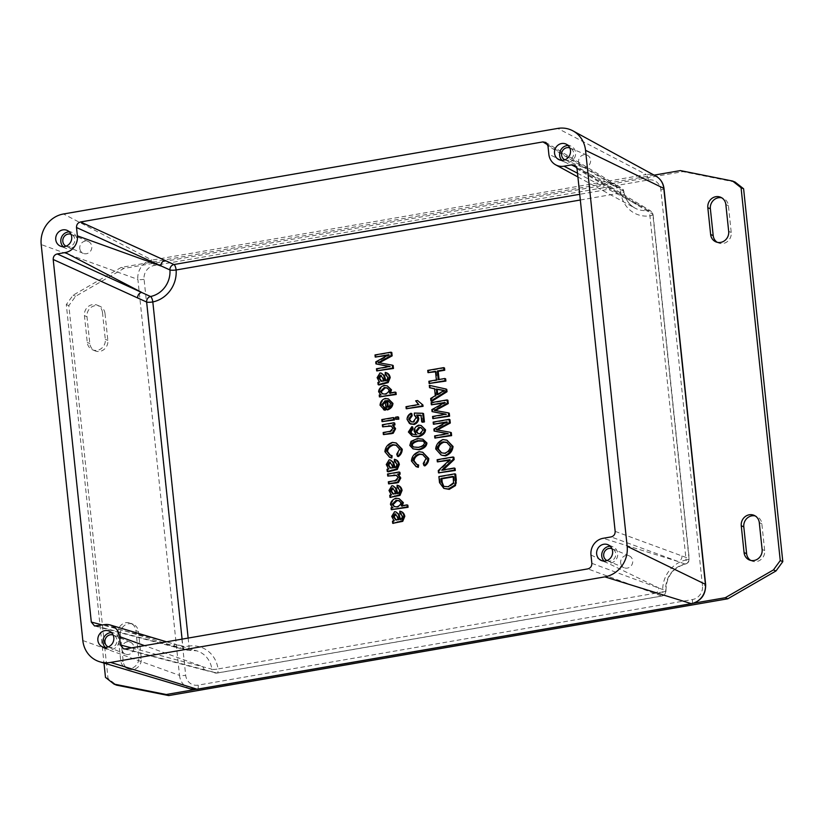 <?xml version="1.0" encoding="UTF-8"?>
<svg xmlns="http://www.w3.org/2000/svg" width="824" height="824" viewBox="0 0 824 824"><rect width="100%" height="100%" fill="white"/><g stroke="black" fill="none" stroke-linecap="round" stroke-linejoin="round"><path stroke-width="0.62" stroke-dasharray="4.12 3.09" d="M564.842 159.835A6.458 5.984 -67.4 0 0 573.628 152.955A6.458 5.984 -67.4 0 0 569.806 147.929M578.561 162.112A6.458 5.984 -67.4 0 0 588.14 166.026A6.458 5.984 -67.4 0 0 587.059 155.118A6.458 5.984 -67.4 0 0 578.561 162.112M561.978 160.34A8.549 7.921 -67.4 0 0 564.316 161.895A8.549 7.921 -67.4 0 0 572.33 160.567A8.549 7.921 -67.4 0 0 575.574 152.625A8.549 7.921 -67.4 0 0 570.898 146.106A8.549 7.921 -67.4 0 0 568.148 145.539M108.171 646.922A6.458 5.984 -67.4 0 0 116.957 640.042A6.458 5.984 -67.4 0 0 113.125 635.016M121.89 649.199A6.458 5.984 -67.4 0 0 131.469 653.113A6.458 5.984 -67.4 0 0 130.388 642.205A6.458 5.984 -67.4 0 0 121.89 649.199M105.307 647.427A8.549 7.921 -67.4 0 0 107.645 648.982A8.549 7.921 -67.4 0 0 115.648 647.654A8.549 7.921 -67.4 0 0 118.903 639.712A8.549 7.921 -67.4 0 0 114.227 633.192A8.549 7.921 -67.4 0 0 111.477 632.626M606.958 560.567A6.458 5.984 -67.4 0 0 615.744 553.697A6.458 5.984 -67.4 0 0 611.923 548.66M620.678 562.844A6.458 5.984 -67.4 0 0 630.257 566.758A6.458 5.984 -67.4 0 0 629.176 555.85A6.458 5.984 -67.4 0 0 620.678 562.844M604.095 561.072A8.549 7.921 -67.4 0 0 606.433 562.627A8.549 7.921 -67.4 0 0 614.447 561.299A8.549 7.921 -67.4 0 0 617.701 553.357A8.549 7.921 -67.4 0 0 613.015 546.837A8.549 7.921 -67.4 0 0 610.265 546.271M66.054 246.191A6.458 5.984 -67.4 0 0 74.83 239.31A6.458 5.984 -67.4 0 0 71.008 234.284M79.773 248.467A6.458 5.984 -67.4 0 0 89.353 252.381A6.458 5.984 -67.4 0 0 88.271 241.473A6.458 5.984 -67.4 0 0 79.773 248.467M63.191 246.695A8.549 7.921 -67.4 0 0 65.529 248.251A8.549 7.921 -67.4 0 0 73.532 246.922A8.549 7.921 -67.4 0 0 76.787 238.981A8.549 7.921 -67.4 0 0 72.11 232.461A8.549 7.921 -67.4 0 0 69.35 231.894M654.101 175.141L121.293 267.378L73.099 295.208L66.301 304.54L103.979 663.052M195.484 689.451L693.417 603.24M102.475 312.512L105.297 339.323A9.672 8.961 112.6 0 1 101.61 348.305A9.672 8.961 112.6 0 1 92.556 349.809A9.672 8.961 112.6 0 1 87.251 342.444L84.439 315.633A9.672 8.961 112.6 0 1 88.117 306.641A9.672 8.961 112.6 0 1 97.18 305.137A9.672 8.961 112.6 0 1 102.475 312.512L105.019 313.573A9.672 8.961 -67.4 0 0 99.725 306.198A9.672 8.961 -67.4 0 0 90.661 307.702A9.672 8.961 -67.4 0 0 86.984 316.694L89.806 343.505A9.672 8.961 -67.4 0 0 95.1 350.869A9.672 8.961 -67.4 0 0 104.154 349.366A9.672 8.961 -67.4 0 0 107.841 340.384L105.019 313.573M117.873 633.718A9.672 8.961 112.6 0 1 121.55 624.726A9.672 8.961 112.6 0 1 130.614 623.222A9.672 8.961 112.6 0 1 135.909 630.587L138.731 657.398A9.672 8.961 112.6 0 1 135.043 666.389A9.672 8.961 112.6 0 1 125.979 667.893A9.672 8.961 112.6 0 1 120.685 660.529L117.873 633.718L120.417 634.779L123.229 661.59A9.672 8.961 -67.4 0 0 128.534 668.954A9.672 8.961 -67.4 0 0 137.587 667.45A9.672 8.961 -67.4 0 0 141.275 658.458L138.453 631.648A9.672 8.961 -67.4 0 0 133.158 624.283A9.672 8.961 -67.4 0 0 124.094 625.787A9.672 8.961 -67.4 0 0 120.417 634.779M702.481 585.802L660.858 189.839A12.103 11.206 -67.4 0 0 648.344 179.982L154.109 265.544A12.103 11.206 -67.4 0 0 144.076 279.305L185.688 675.268A12.103 11.206 -67.4 0 0 198.203 685.125L692.448 599.563A12.103 11.206 -67.4 0 0 702.481 585.802A4.882 0.937 -6 0 0 705.643 584.587M750.685 560.392A9.672 8.961 -67.4 0 0 751.921 561.031A9.672 8.961 -67.4 0 0 760.974 559.527A9.672 8.961 -67.4 0 0 764.662 550.535L761.84 523.724A9.672 8.961 -67.4 0 0 756.545 516.36A9.672 8.961 -67.4 0 0 755.227 515.937M717.261 242.308A9.672 8.961 -67.4 0 0 718.487 242.946A9.672 8.961 -67.4 0 0 727.541 241.442A9.672 8.961 -67.4 0 0 731.228 232.461L728.406 205.65A9.672 8.961 -67.4 0 0 723.111 198.275A9.672 8.961 -67.4 0 0 721.793 197.853M735.121 182.094L682.911 171.65L123.837 268.439L75.643 296.269L68.845 305.601L108.026 678.451L116.514 685.135M680.366 170.589L682.911 171.65M121.293 267.378L123.837 268.439M73.099 295.208L75.643 296.269M66.301 304.54L68.845 305.601M105.482 677.39L108.026 678.451M402.555 505.648L402.143 506.224L407.849 505.236M392.121 510.046L391.925 508.151L393.378 507.893L391.318 504.803C391.709 501.857 393.532 499.766 396.797 498.551L400.001 499.025M397.683 493.308L398.383 493.689L400.011 492.814L400.433 490.373L397.91 487.612L397.951 485.552L398.898 485.779M390.834 497.758L390.607 495.626L391.987 494.966L389.845 490.805L392.708 486.098L394.057 486.325M389.402 484.182L389.186 482.133L396.21 480.917L399.032 477.858L396.581 475.397M388.588 476.406L388.372 474.356L399.928 472.358M394.954 467.373L395.664 467.754L397.292 466.878L397.714 464.437L395.18 461.667L395.221 459.617L396.179 459.844M388.104 471.822L387.877 469.69L389.258 469.031L387.115 464.87L389.989 460.163L391.328 460.389M398.301 456.63L397.57 454.549L400.433 449.502L396.457 445.362M390.432 455.229L392.121 455.734M390.422 457.681L385.756 452.057C386.302 447.308 388.815 444.208 393.295 442.756L397.034 443.312M384.231 434.918L384.015 432.868L391.039 431.652L393.862 428.593L391.4 426.132M383.407 427.141L383.191 425.091L394.748 423.093M396.56 419.601L396.344 417.552L398.6 417.16M382.872 421.97L382.655 419.921L394.212 417.923M386.981 410.002L386.034 400.979L385.251 401.267M384.272 407.726L385.21 408.096M385.179 410.259L380.884 405.593C381.121 402.236 382.892 399.97 386.209 398.795L389.206 399.207M390.7 392.852L390.288 393.429L395.994 392.44M380.266 397.25L380.07 395.355L381.522 395.098L379.462 392.008C379.854 389.062 381.677 386.971 384.942 385.756L388.145 386.229M385.828 380.513L386.528 380.894L388.156 380.019L388.578 377.577L386.054 374.817L386.096 372.757L387.043 372.984M378.978 384.963L378.752 382.83L380.132 382.171L377.989 378.01L380.853 373.303L382.202 373.529M377.536 371.233L377.31 369.111L390.658 366.793L389.258 366.536M376.795 364.239L376.589 362.251L389.659 355.062L387.476 355.443M376.084 357.41L375.857 355.288L391.802 352.528M379.318 362.807L393.161 365.506M424.824 465.931L424.103 463.84L426.956 458.793L422.98 454.652M416.954 464.52L418.644 465.024M416.944 466.971L412.278 461.347C412.824 456.599 415.337 453.499 419.818 452.046L423.557 452.603M413.895 449.224L410.64 445.784L411.887 441.705L418.201 438.924L423.66 439.511M412.711 434.33L417.428 434.938L414.905 431.323C415.183 428.542 416.748 426.595 419.601 425.483L421.981 425.833M412.917 436.257L409.229 432.353L412.7 426.987M422.558 422.238L421.857 415.584L421.043 415.553M411.032 424.185L407.911 419.766C408.086 416.862 409.384 414.812 411.794 413.627M411.516 421.867L413.782 422.341L417.037 418.149L415.152 415.378L415.193 413.411L423.557 413.617M407.056 409.095L406.85 407.046L419.313 404.893L416.522 401.195L418.417 400.876M444.672 488.745L440.377 482.977L439.738 476.942L455.682 474.181M439.347 473.244L439.11 470.978L450.707 460.029L449.204 460.286M438.183 462.192L437.966 460.08L453.911 457.32M443.199 469.927L442.55 470.535L455.064 468.372M441.922 455.312L436.566 449.327C437.183 444.672 439.583 441.551 443.755 439.944L447.741 440.5M435.69 438.399L435.463 436.267L448.802 433.96L447.411 433.702M434.948 431.395L434.742 429.407L447.803 422.228L445.63 422.599M434.238 424.576L434.011 422.454L449.956 419.694M437.472 429.963L451.315 432.672M433.64 418.963L433.424 416.841L446.762 414.524L445.362 414.266M432.909 411.959L432.703 409.981L445.763 402.792L443.59 403.173M432.188 405.14L431.972 403.018L447.906 400.258M435.433 410.537L449.276 413.236M431.786 401.319L431.529 398.806L436.143 396.035L435.412 389.031L434.578 388.866M430.396 388.042L430.149 385.694L446.762 389.35M429.953 383.84L429.716 381.625L437.225 380.327L436.318 371.665L435.525 371.809M428.81 372.973L428.573 370.759L444.517 367.998M439.058 379.503L445.66 378.865M400.413 519.244L401.113 519.625L402.74 518.749L403.163 516.308L400.629 513.548L400.68 511.488L401.628 511.714M393.563 523.693L393.336 521.561L394.717 520.902L392.564 516.741L395.438 512.034L396.787 512.26M125.444 648.931L216.928 673.033A4.882 4.501 104.8 0 1 215.105 672.961L215.105 672.961A4.882 4.501 104.8 0 1 211.892 669.201L131.51 647.88M96.367 626.034L179.086 647.819A4.882 4.491 104.8 0 1 177.273 647.746L187.975 650.188A4.882 1.617 -98 0 0 188.995 646.057A4.882 0.937 -6 0 1 182.815 646.16A4.882 4.491 -75.1 0 0 186.039 650.074L186.039 650.074A4.882 4.491 -75.1 0 0 187.718 650.167A24.123 22.351 112.6 0 1 196.73 650.836A24.123 22.351 112.6 0 1 211.892 669.201A4.882 0.978 172.3 0 0 218.051 668.944A29.005 26.873 -67.4 0 0 188.995 646.057L188.15 638.075M104.339 624.654L187.718 650.167A4.882 1.617 -98 0 0 187.975 650.188L196.73 650.836L166.551 641.814M615.157 531.367L689.008 558.528A4.882 4.614 110.4 0 1 685.105 564.059L611.109 536.918M208.163 670.715A4.882 4.491 104.8 0 1 206.35 670.643L217.186 673.054A4.882 1.586 80.2 0 1 216.928 673.033L661.662 596.03A4.882 4.614 -69.9 0 0 665.73 590.623A24.123 22.351 112.6 0 1 685.105 564.059A4.882 1.555 78.3 0 0 685.383 564.069A4.882 1.555 78.3 0 0 686.093 559.99A29.005 26.873 -67.4 0 0 662.795 591.941L218.051 668.944A4.882 1.586 80.2 0 1 217.186 673.054L661.929 596.051A4.882 1.586 -99.8 0 1 661.662 596.03L587.8 568.89M591.848 563.328L665.73 590.623A4.882 0.886 175.7 0 1 665.967 590.87C666.163 576.862 672.631 567.921 685.383 564.069C688.04 563.266 689.327 561.494 689.255 558.775A4.882 0.937 -6 0 1 686.093 559.99L649.92 215.867A4.882 1.617 82 0 0 647.932 210.398A4.882 4.553 120.9 0 1 652.845 214.405L577.047 168.786M576.81 167.705L647.932 210.398A24.123 22.351 112.6 0 1 634.933 208.07A24.123 22.351 112.6 0 1 623.768 191.364A4.882 4.542 -59.1 0 0 618.731 187.542L579.725 194.289M577.902 176.964L634.933 208.07C628.846 204.589 625.21 199.099 624.005 191.621A4.882 0.978 -7.7 0 0 623.768 191.364L547.97 145.889M398.219 519.625L399.074 519.985L397.982 516.761L395.716 514.217M397.508 519.738L399.074 519.985M399.825 511.137L400.68 511.488M392.482 521.201L393.336 521.561M393.862 520.552L394.717 520.902M395.85 519.82L398.353 520.099M401.896 518.399L402.74 518.749M399.753 519.347L400.598 519.707M428.871 381.265L429.716 381.625M436.38 379.967L437.225 380.327M435.474 371.315L436.318 371.665M427.728 370.398L428.573 370.759M438.265 379.648L439.11 379.998M436.936 394.696L437.791 395.046L445.207 390.782L443.858 390.679M437.699 394.243L437.791 395.046M435.299 395.685L436.143 396.035M430.674 398.456L431.529 398.806M434.557 388.681L435.412 389.031M429.294 385.344L430.149 385.694M444.363 390.432L445.207 390.782M432.569 416.481L433.424 416.841M445.918 414.173L446.762 414.524M431.848 409.621L432.703 409.981M444.919 402.442L445.763 402.792M431.117 402.658L431.972 403.018M434.269 410.342L435.113 410.702M434.619 435.917L435.463 436.267M447.957 433.609L448.802 433.96M433.898 429.057L434.742 429.407M446.958 421.867L447.803 422.228M433.156 422.094L434.011 422.454M436.308 429.778L437.153 430.138M441.746 452.963L445.403 453.602C448.915 452.345 450.862 450.079 451.243 446.793L447.082 442.498M438.265 470.628L439.11 470.978M449.853 459.679L450.707 460.029M437.122 459.73L437.966 460.08M441.705 470.185L442.55 470.535M453.179 476.375L454.034 476.725L453.231 476.859M443.776 486.284L449.039 487.077L454.374 483.142L454.034 476.725M438.893 476.591L439.738 476.942M415.677 400.845L416.522 401.195M418.468 404.533L419.313 404.893M405.995 406.696L406.85 407.046M421.012 415.224L421.857 415.584M414.348 413.061L415.193 413.411M414.307 415.028L415.152 415.378M418.438 433.712L420.611 434.155L423.938 430.324L421.146 427.728M416.573 434.588L417.428 434.938M413.679 447.123L419.128 447.7C423.227 446.577 425.277 445.084 425.297 443.219L423.258 440.922M423.248 463.479L424.103 463.84M376.465 368.75L377.31 369.111M389.803 366.443L390.658 366.793M375.744 361.891L376.589 362.251M388.804 354.711L389.659 355.062M375.013 354.938L375.857 355.288M378.154 362.622L379.009 362.972M383.644 380.894L384.489 381.255L383.397 378.031L381.131 375.487M382.923 381.007L384.489 381.255M385.251 372.407L386.096 372.757M377.907 382.47L378.752 382.83M379.287 381.821L380.132 382.171M381.265 381.09L383.768 381.368M387.311 379.668L388.156 380.019M385.168 380.616L386.023 380.976M382.789 393.913L385.673 394.418C388.351 393.542 389.762 392.173 389.917 390.318L387.424 388.042M389.433 393.069L390.288 393.429M379.225 394.995L380.07 395.355M380.678 394.748L381.522 395.098M387.507 407.221L388.362 407.571L390.473 406.417L391.338 403.678L388.567 400.907M388.289 406.953L388.362 407.571M385.179 400.629L386.034 400.979M381.8 419.571L382.655 419.921M395.499 417.202L396.344 417.552M383.16 432.518L384.015 432.868M382.346 424.741L383.191 425.091M396.725 454.189L397.57 454.549M392.77 467.754L393.614 468.114L392.523 464.891L390.267 462.336M392.049 467.867L393.614 468.114M394.377 459.267L395.221 459.617M387.033 469.33L387.877 469.69M388.413 468.681L389.258 469.031M390.391 467.95L392.904 468.217M396.437 466.528L397.292 466.878M394.305 467.476L395.149 467.836M388.341 481.783L389.186 482.133M387.527 474.006L388.372 474.356M395.499 493.689L396.344 494.05L395.252 490.826L392.986 488.282M394.778 493.803L396.344 494.05M397.106 485.202L397.951 485.552M389.762 495.265L390.607 495.626M391.142 494.616L391.987 494.966M393.12 493.885L395.623 494.153M399.166 492.464L400.011 492.814M397.024 493.411L397.879 493.772M394.644 506.709L397.529 507.213C400.207 506.338 401.618 504.968 401.772 503.114L399.279 500.838M401.288 505.864L402.143 506.224M391.081 507.79L391.925 508.151M392.533 507.543L393.378 507.893M135.909 630.587L138.453 631.648M120.685 660.529L123.229 661.59M138.731 657.398L141.275 658.458M105.297 339.323L107.841 340.384M84.439 315.633L86.984 316.694M87.251 342.444L89.806 343.505M759.295 522.663L761.84 523.724M762.118 549.474L764.662 550.535M725.862 204.589L728.406 205.65M728.684 231.4L731.228 232.461M547.733 144.808L618.731 187.542A4.882 1.586 -99.8 0 1 620.863 192.981A29.005 26.873 -67.4 0 0 649.92 215.867A4.882 0.937 174 0 0 653.082 214.652A4.882 0.937 174 0 0 652.845 214.405L689.008 558.528A4.882 0.937 -6 0 1 689.255 558.775L653.082 214.652L650.733 210.965L643.472 206.608A4.882 4.542 121 0 1 645.573 210.038M580.333 200.005L620.863 192.981A4.882 0.978 -7.7 0 0 624.005 191.621L621.677 188.088L614.395 183.711A4.882 4.542 121 0 1 616.496 187.141L548.846 154.243M94.533 625.962L177.273 647.746A4.882 4.491 104.8 0 1 177.263 647.746A4.882 4.491 104.8 0 1 174.029 643.843L102.434 624.983M123.6 648.859L206.35 670.643A4.882 4.491 104.8 0 1 206.34 670.643A4.882 4.491 104.8 0 1 203.106 666.74L144.54 645.625M182.073 639.125L182.815 646.16L174.029 643.843M590.973 554.974L658.613 587.873A4.882 4.625 110.2 0 1 654.565 593.424M681.922 555.912A4.882 4.625 110.2 0 1 677.874 561.463L603.127 538.299M662.795 591.941A4.882 0.886 175.7 0 0 665.967 590.87C665.957 593.61 664.608 595.34 661.929 596.051A4.882 1.586 -99.8 0 0 662.795 591.941M611.439 183.165A4.882 4.542 121 0 1 614.395 183.711L545.849 142.449M577.511 173.225L640.516 206.062A4.882 4.542 121 0 1 643.472 206.608L574.925 165.346M397.127 516.411L397.982 516.761M402.318 515.958L403.163 516.308M395.51 519.748L396.365 520.099M400.268 519.274L401.113 519.625M394.593 511.683L395.438 512.034M391.719 516.391L392.564 516.741M441.18 392.173L442.024 392.533M436.905 410.795L437.76 411.145M438.955 430.231L439.8 430.581M444.548 453.241L445.403 453.602M435.711 448.967L436.566 449.327M442.91 439.583L443.755 439.944M450.398 446.443L451.243 446.793M453.55 479.887L454.395 480.238M439.522 482.627L440.377 482.977M448.194 486.716L449.039 487.077M453.519 482.792L454.374 483.142M409.456 423.464L410.301 423.814M407.066 419.416L407.911 419.766M416.182 417.799L417.037 418.149M412.937 421.991L413.782 422.341M423.093 429.974L423.938 430.324M419.756 433.805L420.611 434.155M418.747 425.132L419.601 425.483M414.05 430.973L414.905 431.323M408.385 432.003L409.229 432.353M416.192 434.67L417.037 435.021M423.072 440.809L423.917 441.17M418.273 447.339L419.128 447.7M409.796 445.434L410.64 445.784M411.042 441.355L411.887 441.705M417.356 438.574L418.201 438.924M424.453 442.869L425.297 443.219M426.111 458.443L426.956 458.793M418.963 451.696L419.818 452.046M411.433 460.997L412.278 461.347M380.801 363.065L381.646 363.425M382.552 377.68L383.397 378.031M387.733 377.217L388.578 377.577M380.935 381.018L381.78 381.368M385.683 380.544L386.528 380.894M380.008 372.953L380.853 373.303M377.135 377.66L377.989 378.01M384.829 394.068L385.673 394.418M389.072 389.958L389.917 390.318M384.087 385.405L384.942 385.756M378.607 391.658L379.462 392.008M389.628 406.067L390.473 406.417M390.494 403.317L391.338 403.678M385.364 398.445L386.209 398.795M380.039 405.233L380.884 405.593M390.185 431.302L391.039 431.652M393.007 428.243L393.862 428.593M399.589 449.152L400.433 449.502M392.44 442.406L393.295 442.756M384.911 451.707L385.756 452.057M391.678 464.54L392.523 464.891M396.859 464.077L397.714 464.437M390.061 467.877L390.906 468.228M394.809 467.404L395.664 467.754M389.134 459.802L389.989 460.163M386.271 464.52L387.115 464.87M395.366 480.567L396.21 480.917M398.188 477.508L399.032 477.858M394.408 490.476L395.252 490.826M399.589 490.012L400.433 490.373M392.791 493.813L393.635 494.163M397.539 493.339L398.383 493.689M391.863 485.748L392.708 486.098M388.99 490.455L389.845 490.805M396.684 506.863L397.529 507.213M400.928 502.753L401.772 503.114M395.942 498.201L396.797 498.551M390.463 504.453L391.318 504.803M660.858 189.839A4.882 0.937 174 0 0 664.02 188.624M691.583 603.673A4.882 1.586 80.2 0 0 692.448 599.563M648.344 179.982A4.882 1.586 80.2 0 0 646.212 174.534A16.985 15.738 112.6 0 1 655.863 176.099M197.348 689.235A4.882 1.586 80.2 0 0 198.203 685.125M154.109 265.544A4.882 1.586 80.2 0 0 151.977 260.096L646.212 174.534L557.735 128.42M190.241 688.823A16.985 15.738 112.6 0 1 179.508 675.381A4.882 0.937 174 0 0 185.688 675.268M144.076 279.305A4.882 0.937 -6 0 1 137.886 279.418A16.985 15.738 112.6 0 1 151.977 260.096L63.499 213.983M82.822 640.526L179.508 675.381L137.886 279.418L41.2 244.563M565.12 159.959L582.094 167.035M559.228 159.774L564.316 161.895M108.449 647.046L125.423 654.122M102.557 646.861L107.645 648.982M607.247 560.691L624.211 567.767M601.345 560.505L606.433 562.627M66.332 246.314L83.306 253.39M60.44 246.129L65.529 248.251M133.158 624.283L130.614 623.222M128.534 668.954L125.979 667.893M99.725 306.198L97.18 305.137M95.1 350.869L92.556 349.809M756.545 516.36L754.001 515.299M751.921 561.031L749.376 559.97M723.111 198.275L720.567 197.214M718.487 242.946L715.943 241.885M72.11 232.461L67.012 230.339M88.271 241.473L71.297 234.397M613.015 546.837L607.927 544.716M629.176 555.85L612.211 548.774M114.227 633.192L109.129 631.071M130.388 642.205L113.413 635.129M570.898 146.106L565.81 143.984M587.059 155.118L570.095 148.042M395.407 519.707L396.251 520.068M441.314 452.798L442.169 453.159M446.659 442.303L447.514 442.653M421.94 404.594L422.784 404.955M411.083 421.713L411.938 422.073M420.724 427.522L421.569 427.883M418.005 433.558L418.86 433.908M412.268 434.176L413.112 434.526M422.867 440.716L423.721 441.077M413.236 446.958L414.091 447.308M422.558 454.467L423.402 454.817M416.532 464.365L417.377 464.726M380.822 380.976L381.677 381.337M382.357 393.748L383.201 394.109M387.012 387.847L387.867 388.197M383.85 407.581L384.705 407.932M388.145 400.701L388.99 401.051M390.988 425.936L391.833 426.286M396.035 445.166L396.88 445.526M390.01 455.075L390.854 455.425M389.958 467.836L390.803 468.187M396.159 475.191L397.014 475.551M392.677 493.772L393.532 494.132M394.212 506.544L395.057 506.904M398.868 500.642L399.722 500.992"/><path stroke-width="1.24" d="M569.806 147.929A6.458 5.984 -67.4 0 0 564.842 159.835M570.486 150.504A8.549 7.921 112.6 0 1 567.231 158.445A8.549 7.921 112.6 0 1 559.228 159.774A8.549 7.921 112.6 0 1 554.542 153.264A8.549 7.921 112.6 0 1 557.796 145.312A8.549 7.921 112.6 0 1 565.81 143.984A8.549 7.921 112.6 0 1 570.486 150.504M568.148 145.539A8.549 7.921 -67.4 0 0 559.64 155.386A8.549 7.921 -67.4 0 0 561.978 160.34M113.125 635.016A6.458 5.984 -67.4 0 0 108.171 646.922M113.815 637.591A8.549 7.921 112.6 0 1 110.56 645.532A8.549 7.921 112.6 0 1 102.557 646.861A8.549 7.921 112.6 0 1 97.871 640.351A8.549 7.921 112.6 0 1 101.125 632.399A8.549 7.921 112.6 0 1 109.129 631.071A8.549 7.921 112.6 0 1 113.815 637.591M111.477 632.626A8.549 7.921 -67.4 0 0 102.959 642.473A8.549 7.921 -67.4 0 0 105.307 647.427M611.923 548.66A6.458 5.984 -67.4 0 0 606.958 560.567M612.603 551.235A8.549 7.921 112.6 0 1 609.348 559.177A8.549 7.921 112.6 0 1 601.345 560.505A8.549 7.921 112.6 0 1 596.658 553.996A8.549 7.921 112.6 0 1 599.913 546.044A8.549 7.921 112.6 0 1 607.927 544.716A8.549 7.921 112.6 0 1 612.603 551.235M610.265 546.271A8.549 7.921 -67.4 0 0 601.757 556.118A8.549 7.921 -67.4 0 0 604.095 561.072M71.008 234.284A6.458 5.984 -67.4 0 0 66.054 246.191M71.698 236.859A8.549 7.921 112.6 0 1 68.444 244.8A8.549 7.921 112.6 0 1 60.44 246.129A8.549 7.921 112.6 0 1 55.754 239.619A8.549 7.921 112.6 0 1 59.009 231.668A8.549 7.921 112.6 0 1 67.012 230.339A8.549 7.921 112.6 0 1 71.698 236.859M69.35 231.894A8.549 7.921 -67.4 0 0 60.842 241.741A8.549 7.921 -67.4 0 0 63.191 246.695M693.417 603.24L725.254 597.73L773.448 569.899L780.256 560.567L741.064 187.718L732.577 181.033L680.366 170.589L654.101 175.141M103.979 663.052L105.482 677.39L113.97 684.074L166.19 694.519L195.484 689.451M707.826 207.71A9.672 8.961 112.6 0 1 711.503 198.718A9.672 8.961 112.6 0 1 720.567 197.214A9.672 8.961 112.6 0 1 725.862 204.589L728.684 231.4A9.672 8.961 112.6 0 1 724.996 240.381A9.672 8.961 112.6 0 1 715.943 241.885A9.672 8.961 112.6 0 1 710.638 234.521L707.826 207.71L710.37 208.771L713.193 235.582A9.672 8.961 -67.4 0 0 717.261 242.308M741.26 525.784A9.672 8.961 112.6 0 1 744.937 516.803A9.672 8.961 112.6 0 1 754.001 515.299A9.672 8.961 112.6 0 1 759.295 522.663L762.118 549.474A9.672 8.961 112.6 0 1 758.43 558.466A9.672 8.961 112.6 0 1 749.376 559.97A9.672 8.961 112.6 0 1 744.072 552.595L741.26 525.784L743.804 526.845L746.616 553.656A9.672 8.961 -67.4 0 0 750.685 560.392M755.227 515.937A9.672 8.961 -67.4 0 0 743.804 526.845M721.793 197.853A9.672 8.961 -67.4 0 0 710.37 208.771M741.064 187.718L743.609 188.778L735.121 182.094L732.577 181.033M113.97 684.074L116.514 685.135L168.735 695.58L727.798 598.791L775.992 570.96L782.8 561.628L743.609 188.778M166.19 694.519L168.735 695.58M725.254 597.73L727.798 598.791M773.448 569.899L775.992 570.96M780.256 560.567L782.8 561.628M77.394 235.87L160.989 266.008A4.882 4.419 114.5 0 1 165.037 260.446L80.567 221.965C77.837 222.727 76.488 224.581 76.508 227.517L169.929 269.942A24.123 22.351 112.6 0 1 150.545 296.516L57.258 253.926C54.528 254.688 53.179 256.542 53.2 259.478L137.68 297.969A4.882 4.419 114.5 0 1 141.728 292.417L65.23 252.546A14.657 13.586 -67.4 0 0 77.394 235.87L76.508 227.517M137.68 297.969L146.641 302.037A4.882 4.419 114.4 0 1 150.545 296.516A4.882 1.555 -101.7 0 1 152.821 301.934A29.005 26.873 -67.4 0 0 176.12 269.984A4.882 0.886 -4.3 0 1 169.929 269.942A4.882 4.429 -65.4 0 1 173.988 264.535L165.037 260.446M80.567 221.965L542.923 141.913L547.733 144.808M399.156 498.674L395.942 498.201C392.564 499.571 390.741 501.651 390.463 504.453L392.533 507.543L391.081 507.79L391.276 509.685L407.221 506.925L407.005 504.875L401.288 505.864L402.524 502.259L399.156 498.674L403.369 502.609L402.143 506.224M407.005 504.875L407.849 505.236L408.065 507.285L391.276 509.685M397.951 485.552C400.103 486.006 401.484 487.623 402.081 490.383L400.011 495.409L389.989 497.408L399.166 495.049L401.237 490.033C400.701 487.355 399.321 485.748 397.106 485.202L397.055 487.252L399.589 490.012L399.166 492.464L397.024 493.411L395.479 488.107L393.213 485.975L391.863 485.748L388.99 490.455L391.142 494.616L389.762 495.265L389.989 497.408M393.202 485.975L396.323 488.467L397.879 493.772M399.084 471.998L399.928 472.358L400.124 474.202L398.486 474.49L400.783 478.002L398.394 482.503L396.498 482.957L388.557 483.832L397.549 482.153L399.939 477.642L397.632 474.13L399.279 473.852L399.084 471.998L387.527 474.006L387.743 476.056L396.159 475.191L398.188 477.508L395.366 480.567L388.341 481.783L388.557 483.832M396.581 475.397L387.743 476.056M395.221 459.617C397.374 460.07 398.754 461.677 399.362 464.448L397.292 469.474L388.104 471.822L387.259 471.472L396.437 469.113L398.507 464.097C397.971 461.419 396.602 459.813 394.377 459.267L394.336 461.316L396.859 464.077L396.437 466.528L394.305 467.476L392.749 462.171L390.483 460.039L389.134 459.802L386.271 464.52L388.413 468.681L387.033 469.33L387.259 471.472M390.483 460.039L393.604 462.532L395.149 467.836M396.457 445.362L393.542 445.032C389.876 446.268 387.877 448.441 387.548 451.552L390.432 455.229M391.266 455.384L392.121 455.734L391.822 458.041L389.567 457.32L390.967 457.691L391.266 455.384L390.01 455.075L386.703 451.202C387.126 447.978 389.124 445.805 392.698 444.682L396.035 445.166L399.589 449.152L396.725 454.189L397.456 456.28C400.001 454.508 401.319 452.036 401.401 448.884L396.19 442.962L392.44 442.406C387.805 444.043 385.302 447.144 384.911 451.707L389.567 457.32M396.19 442.962L402.246 449.234C402.133 452.428 400.814 454.899 398.301 456.63L397.456 456.28M393.903 422.743L394.748 423.093L394.943 424.937L393.306 425.225L395.602 428.738L393.223 433.239L391.328 433.692L383.376 434.567L392.368 432.888L394.758 428.387L392.461 424.865L394.099 424.587L393.903 422.743L382.346 424.741L382.563 426.791L390.988 425.936L393.007 428.243L390.185 431.302L383.16 432.518L383.376 434.567M391.4 426.132L382.563 426.791M397.745 416.81L398.6 417.16L398.806 419.21L395.716 419.251L397.961 418.86L397.745 416.81L395.499 417.202L395.716 419.251M393.357 417.572L394.212 417.923L394.428 419.972L382.017 421.62L393.573 419.622L393.357 417.572L381.8 419.571L382.017 421.62M388.351 398.857L392.945 403.389C392.688 406.531 390.875 408.704 387.507 409.919L386.652 409.569C390.061 408.323 391.874 406.139 392.09 403.029L388.351 398.857L385.364 398.445C382.109 399.486 380.338 401.752 380.039 405.233L384.324 409.909L383.829 407.571M386.034 400.979L382.491 405.315L385.21 408.096L385.179 410.259L383.5 409.683L385.179 410.259M387.301 385.879L384.087 385.405C380.709 386.775 378.886 388.856 378.607 391.658L380.678 394.748L379.225 394.995L379.421 396.89L395.366 394.13L395.149 392.08L389.433 393.069L390.669 389.464L387.301 385.879L391.513 389.814L390.288 393.429M395.149 392.08L395.994 392.44L396.21 394.49L379.421 396.89M386.096 372.757C388.248 373.21 389.628 374.827 390.226 377.588L388.156 382.614L378.978 384.963L378.134 384.612L387.311 382.254L389.381 377.238C388.846 374.56 387.465 372.953 385.251 372.407L385.199 374.457L387.733 377.217L387.311 379.668L385.168 380.616L383.623 375.311L381.358 373.179L380.008 372.953L377.135 377.66L379.287 381.821L377.907 382.47L378.134 384.612M381.358 373.179L384.468 375.672L386.023 380.976M392.317 365.156L393.161 365.506L393.481 368.472L376.681 370.882L392.626 368.122L392.317 365.156L378.154 362.622L391.297 355.494L390.957 352.178L375.013 354.938L375.229 357.06L388.804 354.711L375.744 361.891L375.95 363.878L389.803 366.443L376.465 368.75L376.681 370.882M389.258 366.536L375.95 363.878M387.476 355.443L375.229 357.06M390.957 352.178L391.802 352.528L392.152 355.844L379.009 362.972M422.98 454.652L420.065 454.323C416.398 455.559 414.4 457.732 414.07 460.843L416.954 464.52M417.799 464.674L418.644 465.024L418.345 467.332L416.099 466.621L417.49 466.981L417.799 464.674L416.532 464.365L413.226 460.492C413.648 457.269 415.646 455.095 419.22 453.973L422.558 454.467L426.111 458.443L423.248 463.479L423.979 465.57C426.523 463.799 427.841 461.337 427.924 458.175L422.712 452.252L418.963 451.696C414.328 453.334 411.825 456.434 411.433 460.997L416.099 466.621M422.712 452.252L428.779 458.535C428.655 461.718 427.337 464.19 424.824 465.931L423.979 465.57M422.815 439.161L426.914 442.962C426.708 446.206 424.185 448.483 419.344 449.811L413.051 448.874L418.499 449.461C423.32 448.081 425.843 445.805 426.07 442.612L422.815 439.161L417.356 438.574L411.042 441.355L409.796 445.434L413.051 448.874M421.126 425.483L425.534 429.798C425.339 433.043 422.98 435.391 418.427 436.854L412.917 436.257L417.583 436.504C422.156 434.99 424.525 432.631 424.679 429.438L421.126 425.483L418.747 425.132C415.811 426.327 414.245 428.274 414.05 430.973L416.192 434.67L412.268 434.176L409.992 431.776L412.227 428.573L411.856 426.636L408.385 432.003L412.072 435.896M411.856 426.636L412.7 426.987L413.082 428.933L410.846 432.126L412.711 434.33M422.712 413.257L423.557 413.617L424.432 421.909L422.558 422.238L421.713 421.878L423.577 421.558L422.712 413.257L414.348 413.061L414.307 415.028L416.182 417.799L412.937 421.991L411.083 421.713L408.663 419.128L411.341 415.399L410.949 413.277C408.405 414.627 407.108 416.666 407.066 419.416L409.456 423.464L411.032 424.185M421.043 415.553L417.49 415.42L418.819 418.396C418.53 421.332 416.985 423.361 414.194 424.484L410.301 423.814M410.949 413.277L411.794 413.627L412.185 415.749L409.507 419.478L411.516 421.867M422.928 405.006L417.572 400.516L422.928 405.006L423.062 406.325L406.211 408.745L422.218 405.974L421.94 404.594M454.827 473.831L455.682 474.181L456.29 479.939L455.487 485.594L449.245 489.363L443.827 488.395L448.4 489.003L454.632 485.243L455.517 482.607L454.827 473.831L438.893 476.591L439.522 482.627L443.827 488.395M454.22 468.011L455.064 468.372L455.291 470.483L438.502 472.883L454.446 470.123L454.22 468.011L441.705 470.185L453.293 459.236L453.056 456.97L437.122 459.73L437.338 461.842L449.853 459.679L438.265 470.628L438.502 472.883M449.204 460.286L437.338 461.842M453.056 456.97L453.911 457.32L454.148 459.586L443.199 469.927M446.896 440.15L453.056 446.464C452.541 451.058 450.058 454.189 445.619 455.878L441.922 455.312L444.764 455.528C449.389 453.622 451.861 450.481 452.201 446.114L446.896 440.15L442.91 439.583C438.45 441.54 436.061 444.672 435.711 448.967L441.067 454.961M450.471 432.322L451.315 432.672L451.624 435.639L434.835 438.038L450.779 435.278L450.471 432.322L436.308 429.778L449.451 422.661L449.101 419.334L433.156 422.094L433.383 424.226L446.958 421.867L433.898 429.057L434.104 431.045L447.957 433.609L434.619 435.917L434.835 438.038M447.411 433.702L434.104 431.045M445.63 422.599L433.383 424.226M449.101 419.334L449.956 419.694L450.306 423.011L437.153 430.138M448.431 412.886L449.276 413.236L449.585 416.202L432.796 418.613L448.74 415.852L448.431 412.886L434.269 410.342L447.411 403.224L447.061 399.908L431.117 402.658L431.343 404.79L444.919 402.442L431.848 409.621L432.054 411.609L445.918 414.173L432.569 416.481L432.796 418.613M445.362 414.266L432.054 411.609M443.59 403.173L431.343 404.79M447.061 399.908L447.906 400.258L448.256 403.575L435.113 410.702M434.578 388.866L429.541 387.682L434.557 388.681L435.299 395.685L430.674 398.456L430.942 400.969L446.165 391.39L445.918 389L429.294 385.344L429.541 387.682M445.918 389L446.762 389.35L447.02 391.74L431.786 401.319L430.942 400.969M444.816 378.504L445.66 378.865L445.897 381.079L429.098 383.479L445.042 380.719L444.816 378.504L438.265 379.648L437.359 370.985L443.899 369.852L443.673 367.638L427.728 370.398L427.965 372.613L435.474 371.315L436.38 379.967L428.871 381.265L429.098 383.479M435.525 371.809L427.965 372.613M443.673 367.638L444.517 367.998L444.754 370.213L438.203 371.346L439.058 379.503M400.68 511.488C402.833 511.941 404.213 513.558 404.811 516.318L402.74 521.345L392.708 523.343L401.896 520.995L403.966 515.968C403.43 513.301 402.05 511.683 399.825 511.137L399.784 513.187L402.318 515.958L401.896 518.399L399.753 519.347L398.208 514.052L395.932 511.91L394.593 511.683L391.719 516.391L393.862 520.552L392.482 521.201L392.708 523.343M395.932 511.91L399.053 514.403L400.598 519.707M102.434 624.983L91.31 622.058L94.533 625.962L104.339 624.654A14.657 13.586 -67.4 0 1 110.241 624.994L166.551 641.814M131.51 647.88L120.386 644.955L123.6 648.859L125.444 648.931L587.8 568.89C590.53 568.117 591.879 566.263 591.848 563.328L590.973 554.974A14.657 13.586 -67.4 0 1 603.127 538.299L611.109 536.918C613.839 536.156 615.188 534.302 615.157 531.367L577.047 168.786L574.925 165.346L572 164.81L576.81 167.705M91.31 622.058L53.2 259.478M572 164.81L564.018 166.19A14.657 13.586 -67.4 0 1 555.685 164.841A14.657 13.586 -67.4 0 1 548.846 154.243L547.97 145.889L545.849 142.449L542.923 141.913M120.386 644.955L119.511 636.602A14.657 13.586 -67.4 0 0 110.241 624.994M57.258 253.926L65.23 252.546M401.628 511.714L399.825 511.137M395.881 514.207L394.871 513.857L397.127 516.411L398.219 519.625L395.51 519.748L393.306 516.607L395.448 513.949M401.896 520.995L402.74 521.345M395.716 514.217L394.15 516.957L396.365 520.099M398.208 514.052L399.053 514.403M445.042 380.719L445.897 381.079M437.359 370.985L438.203 371.346M443.899 369.852L444.754 370.213M441.18 392.173L436.936 394.696L436.339 389.021L444.363 390.432L441.18 392.173M436.339 389.021L437.194 389.371L437.699 394.243M441.211 390.061L437.194 389.371M443.858 390.679L442.066 390.411M446.165 391.39L447.02 391.74M448.74 415.852L449.585 416.202M447.411 403.224L448.256 403.575M450.779 435.278L451.624 435.639M449.451 422.661L450.306 423.011M444.548 453.241L441.314 452.798L437.523 448.647C437.853 445.321 439.717 443.065 443.116 441.87L446.659 442.303L450.398 446.443C449.873 449.894 447.926 452.17 444.548 453.241M447.082 442.498L443.971 442.22C440.531 443.497 438.667 445.763 438.368 448.998L441.746 452.963M454.446 470.123L455.291 470.483M453.293 459.236L454.148 459.586M443.497 486.253L441.376 482.04L441.005 478.476L453.179 476.375L453.519 482.792L448.194 486.716L443.961 486.418M441.005 478.476L441.849 478.837L442.231 482.401L443.776 486.284M453.231 476.859L441.849 478.837M454.632 485.243L455.487 485.594M417.572 400.516L415.677 400.845L418.468 404.533L405.995 406.696L406.211 408.745M422.218 405.974L423.062 406.325M409.456 423.464L413.349 424.133C416.223 422.918 417.758 420.889 417.964 418.046L416.635 415.059L421.012 415.224L421.713 421.878M423.577 421.558L424.432 421.909M416.635 415.059L417.49 415.42M411.341 415.399L412.185 415.749M418.911 427.254L420.724 427.522L423.093 429.974L419.756 433.805L418.005 433.558L415.832 431.179L418.911 427.254L419.756 427.604L416.676 431.529L418.438 433.712M421.146 427.728L419.756 427.604M412.227 428.573L413.082 428.933M418.273 447.339L413.236 446.958L411.403 445.156C411.485 443.24 413.535 441.746 417.572 440.686L423.072 440.809L424.453 442.869C424.185 444.96 422.125 446.454 418.273 447.339M423.917 441.17L418.427 441.046C414.317 442.169 412.268 443.652 412.247 445.506L413.679 447.123M417.49 466.981L418.345 467.332M392.626 368.122L393.481 368.472M391.297 355.494L392.152 355.844M387.043 372.984L385.251 372.407M381.296 375.476L380.286 375.126L382.552 377.68L383.644 380.894L380.935 381.018L378.721 377.876L380.873 375.219M387.311 382.254L388.156 382.614M381.131 375.487L379.565 378.226L381.78 381.368M383.623 375.311L384.468 375.672M384.829 394.068L382.357 393.748L380.235 391.585L384.314 387.517L387.012 387.847L389.072 389.958C388.825 391.925 387.404 393.295 384.829 394.068M387.424 388.042L385.158 387.877L381.079 391.936L382.789 393.913M395.366 394.13L396.21 394.49M385.21 408.096L381.646 404.955L385.179 400.629L386.126 409.652M389.628 406.067L387.507 407.221L386.796 400.464L388.145 400.701L390.494 403.317L389.628 406.067M386.796 400.464L387.651 400.814L388.289 406.953M388.567 400.907L387.651 400.814M393.573 419.622L394.428 419.972M397.961 418.86L398.806 419.21M392.461 424.865L393.306 425.225M394.099 424.587L394.943 424.937M390.967 457.691L391.822 458.041M396.179 459.844L394.377 459.267M390.432 462.336L389.412 461.986L391.678 464.54L392.77 467.754L390.061 467.877L387.847 464.736L389.999 462.079M396.437 469.113L397.292 469.474M390.267 462.336L388.701 465.086L390.906 468.228M392.749 462.171L393.604 462.532M397.632 474.13L398.486 474.49M399.279 473.852L400.124 474.202M398.898 485.779L397.106 485.202M393.151 488.272L392.142 487.921L394.408 490.476L395.499 493.689L392.791 493.813L390.576 490.671L392.729 488.014M399.166 495.049L400.011 495.409M392.986 488.282L391.421 491.022L393.635 494.163M395.479 488.107L396.323 488.467M396.684 506.863L394.212 506.544L392.09 504.381L396.169 500.312L398.868 500.642L400.928 502.753C400.68 504.721 399.259 506.091 396.684 506.863M399.279 500.838L397.014 500.673L392.935 504.731L394.644 506.709M407.221 506.925L408.065 507.285M82.822 640.526A26.873 24.905 -67.4 0 0 99.807 661.806A26.873 24.905 -67.4 0 0 110.632 662.424L604.868 576.862A26.873 24.905 -67.4 0 0 627.157 546.281L585.545 150.318A26.873 24.905 -67.4 0 0 572.999 130.892A26.873 24.905 -67.4 0 0 557.735 128.42L63.499 213.983A26.873 24.905 -67.4 0 0 41.2 244.563L82.822 640.526M744.072 552.595L746.616 553.656M710.638 234.521L713.193 235.582M182.073 639.125L146.641 302.037A4.882 0.937 174 0 0 152.821 301.934L188.15 638.075M580.333 200.005L176.12 269.984A4.882 1.586 80.2 0 0 173.988 264.535L579.725 194.289M564.018 166.19L577.511 173.225M119.511 636.602L144.54 645.625M403.966 515.968L404.811 516.318M400.093 521.407L400.938 521.757M397.477 521.86L398.332 522.21M393.306 516.607L394.15 516.957M398.703 515.814L399.547 516.164M436.535 409.137L437.389 409.487M438.584 428.573L439.429 428.923M437.523 448.647L438.368 448.998M443.116 441.87L443.971 442.22M444.764 455.528L445.619 455.878M452.201 446.114L453.056 446.464M441.376 482.04L442.231 482.401M455.517 482.607L456.372 482.957M448.4 489.003L449.245 489.363M455.435 479.578L456.29 479.939M417.964 418.046L418.819 418.396M413.349 424.133L414.194 424.484M408.663 419.128L409.507 419.478M424.679 429.438L425.534 429.798M417.583 436.504L418.427 436.854M415.832 431.179L416.676 431.529M409.992 431.776L410.846 432.126M417.572 440.686L418.427 441.046M411.403 445.156L412.247 445.506M418.499 449.461L419.344 449.811M426.07 442.612L426.914 442.962M419.22 453.973L420.065 454.323M413.226 460.492L414.07 460.843M427.924 458.175L428.779 458.535M380.431 361.406L381.275 361.757M389.381 377.238L390.226 377.588M385.508 382.676L386.363 383.026M382.892 383.129L383.747 383.479M378.721 377.876L379.565 378.226M384.118 377.083L384.963 377.433M380.235 391.585L381.079 391.936M384.314 387.517L385.158 387.877M390.669 389.464L391.513 389.814M386.652 409.569L387.507 409.919M392.09 403.029L392.945 403.389M381.646 404.955L382.491 405.315M390.473 433.331L391.328 433.692M388.866 425.699L389.721 426.049M392.368 432.888L393.223 433.239M394.758 428.387L395.602 428.738M392.698 444.682L393.542 445.032M386.703 451.202L387.548 451.552M401.401 448.884L402.246 449.234M398.507 464.097L399.362 464.448M394.634 469.536L395.489 469.886M392.028 469.989L392.873 470.339M387.847 464.736L388.701 465.086M393.244 463.943L394.099 464.293M395.654 482.596L396.498 482.957M394.047 474.964L394.892 475.314M397.549 482.153L398.394 482.503M399.939 477.642L400.783 478.002M401.237 490.033L402.081 490.383M397.364 495.471L398.219 495.821M394.748 495.924L395.602 496.275M390.576 490.671L391.421 491.022M395.973 489.878L396.818 490.228M392.09 504.381L392.935 504.731M396.169 500.312L397.014 500.673M402.524 502.259L403.369 502.609M627.157 546.281L705.406 584.329A4.882 0.937 -6 0 1 705.643 584.587L664.02 188.624A4.882 0.937 174 0 0 663.784 188.366L705.406 584.329A16.985 15.738 112.6 0 1 691.315 603.652A4.882 1.586 80.2 0 0 691.583 603.673C701.111 601.036 705.797 594.681 705.643 584.587M664.02 188.624C663.31 183.031 660.591 178.849 655.863 176.099A16.985 15.738 112.6 0 1 663.784 188.366L585.545 150.318M604.868 576.862L691.315 603.652L197.08 689.214A4.882 1.586 80.2 0 0 197.348 689.235L691.583 603.673M110.632 662.424L197.08 689.214A16.985 15.738 112.6 0 1 190.241 688.823L99.807 661.806M555.685 164.841L577.902 176.964M400.464 513.362L401.319 513.712M385.879 374.632L386.734 374.982M395.015 461.492L395.86 461.842M397.734 487.427L398.589 487.777M197.348 689.235L190.241 688.823M655.863 176.099L572.999 130.892"/></g></svg>

